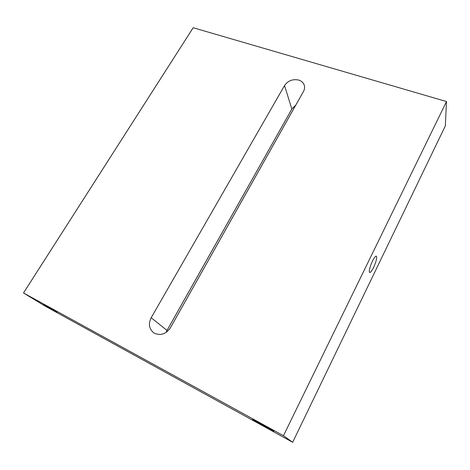 <?xml version="1.0" encoding="UTF-8"?>
<svg xmlns="http://www.w3.org/2000/svg" width="470" height="470" viewBox="0 0 470 470"><rect width="100%" height="100%" fill="white"/><g stroke="black" fill="none" stroke-linecap="round" stroke-linejoin="round"><path stroke-width="0.7" d="M373.591 267.407C376.264 261.408 377.181 257.654 376.347 256.144C375.489 255.997 374.173 257.683 372.399 261.203C369.702 267.26 368.774 271.031 369.614 272.518C370.495 272.647 371.823 270.943 373.591 267.407M57.293 312.48L43.404 304.39L57.293 312.48M265.632 427.024L273.846 431.272L260.639 423.582L252.566 419.416L265.632 427.024M292.669 442.27L283.457 435.696L23.5 292.969L193.176 27.73L446.5 101.544L445.319 125.937L292.669 442.27L45.243 306.176L23.5 292.969M283.457 435.696L446.5 101.544M151.175 317.755L284.526 85.575C288.004 80.664 292.74 78.825 298.738 80.07C301.687 81.04 303.561 82.843 304.354 85.487C304.86 87.479 304.566 89.482 303.461 91.491L170.469 327.702C166.192 333.912 160.934 335.803 154.683 333.371L153.385 332.548C149.019 328.595 148.285 323.666 151.175 317.755L167.009 330.422L166.098 332.419M295.812 105.074L291.846 109.034L284.526 85.575M167.009 330.422L291.846 109.034"/></g></svg>

